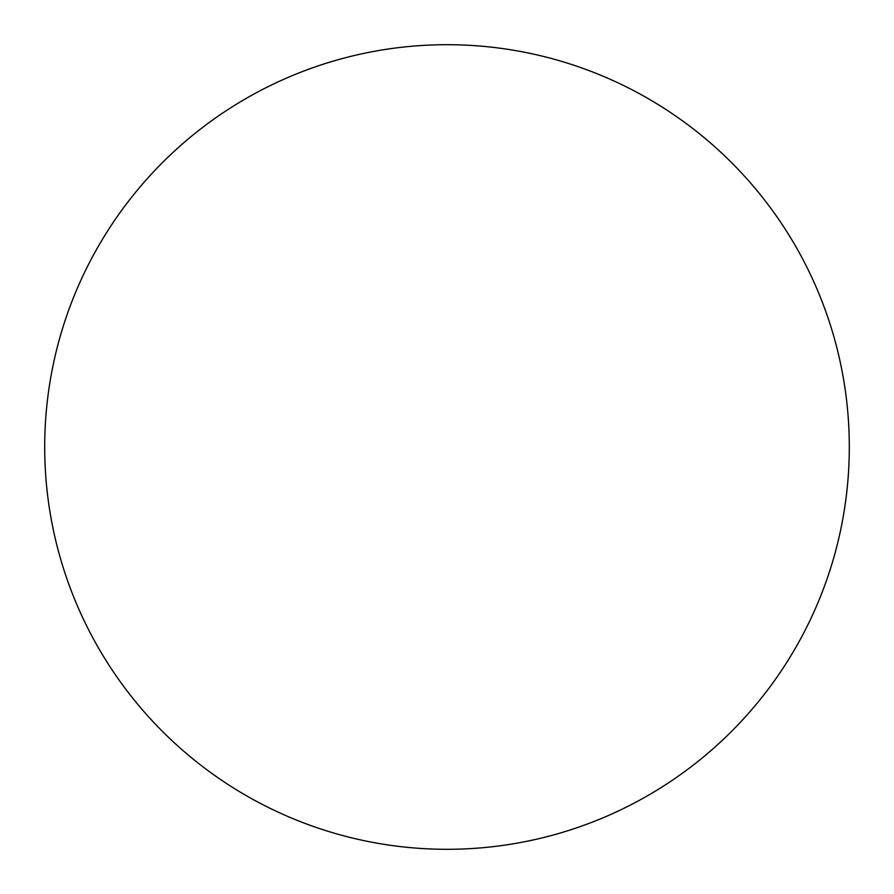 <?xml version="1.0" encoding="UTF-8"?>
<svg xmlns="http://www.w3.org/2000/svg" width="894" height="894" viewBox="0 0 894 894"><rect width="100%" height="100%" fill="white"/><g stroke="black" fill="none" stroke-linecap="round" stroke-linejoin="round"><path stroke-width="1.34" d="M849.3 447A402.3 402.3 0 0 1 447 849.3A402.3 402.3 0 0 1 44.7 447A402.3 402.3 0 0 1 447 44.7A402.3 402.3 0 0 1 849.3 447"/></g></svg>
